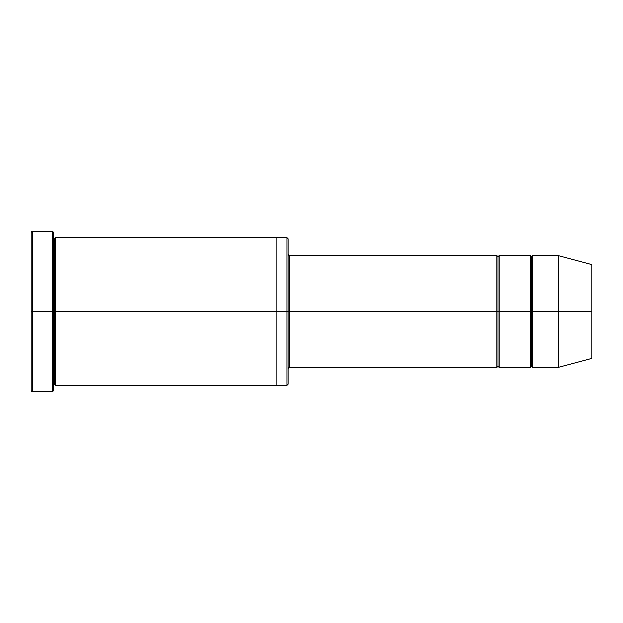 <?xml version="1.0" encoding="UTF-8"?>
<svg xmlns="http://www.w3.org/2000/svg" width="623" height="623" viewBox="0 0 623 623"><rect width="100%" height="100%" fill="white"/><g stroke="black" fill="none" stroke-linecap="round" stroke-linejoin="round"><path stroke-width="0.93" d="M289.158 311.5L289.158 367.344L289.158 311.5L288.044 311.5L288.044 238.897L288.044 384.103L288.044 311.5L286.93 311.5L286.93 237.784L286.93 311.5L289.158 311.5L289.158 255.656L289.158 311.5L498.026 311.5L498.026 256.769L498.026 366.231L498.026 311.5L496.913 311.5L496.913 255.656L496.913 367.344L496.913 255.656L496.913 367.344L496.913 311.5L289.158 311.5L289.158 367.344L289.158 311.5M31.15 311.5L31.15 232.2L31.15 311.5L32.264 311.5L32.264 231.078L32.264 311.5L32.264 231.078L32.264 311.5L52.371 311.5L52.371 231.078L52.371 311.5L53.492 311.5L53.492 232.2L53.492 311.5L54.606 311.5L54.606 238.897L54.606 384.103L54.606 311.5L53.492 311.5L53.492 232.2L53.492 390.8L53.492 311.5L52.371 311.5L52.371 231.078L52.371 391.922L52.371 311.5L32.264 311.5L32.264 391.922L32.264 311.5L31.15 311.5L31.15 390.8L31.15 311.5M558.34 311.5L558.34 255.656L558.34 311.5L558.34 255.656L558.34 311.5L591.85 311.5L591.85 264.635L591.85 358.365L591.85 311.5L558.34 311.5L558.34 367.344L558.34 311.5L558.34 367.344L558.34 311.5L532.649 311.5L532.649 255.656L532.649 311.5L558.34 311.5M530.422 311.5L531.536 311.5L531.536 256.769L531.536 366.231L531.536 311.5L530.422 311.5L530.422 255.656L530.422 367.344L530.422 255.656L530.422 367.344L530.422 311.5L499.148 311.5L499.148 367.344L499.148 311.5L498.026 311.5L498.026 366.231L498.026 256.769L498.026 311.5L499.148 311.5L499.148 255.656L499.148 311.5L530.422 311.5M531.536 311.5L531.536 366.231L531.536 256.769L531.536 311.5L532.649 311.5L532.649 367.344L532.649 311.5L531.536 311.5M54.606 311.5L54.606 384.103L54.606 238.897L54.606 311.5L55.72 311.5L55.72 385.216L55.72 311.5L54.606 311.5M286.93 311.5L286.93 237.784L286.93 385.216L286.93 311.5L276.877 311.5L276.877 237.784L276.877 311.5L286.93 311.5L286.93 385.216L286.93 311.5M276.877 311.5L276.877 237.784L276.877 385.216L276.877 311.5L55.72 311.5L55.72 237.784L55.72 311.5L276.877 311.5L276.877 237.784L276.877 311.5M499.148 311.5L499.148 367.344L499.148 311.5M55.72 311.5L55.72 385.216L55.72 311.5M532.649 311.5L532.649 255.656L532.649 311.5M52.371 311.5L52.371 391.922L52.371 311.5M32.264 311.5L32.264 391.922L32.264 311.5M591.85 358.365L558.34 367.344L532.649 367.344L531.536 366.231L530.422 367.344L499.148 367.344L498.026 366.231L496.913 367.344L289.158 367.344L288.044 368.466M31.15 232.2L32.264 231.078L52.371 231.078L53.492 232.2M288.044 238.897L286.93 237.784L55.72 237.784L54.606 238.897L53.492 237.784M591.85 264.635L558.34 255.656L532.649 255.656L531.536 256.769L530.422 255.656L499.148 255.656L498.026 256.769L496.913 255.656L289.158 255.656L288.044 254.534M288.044 384.103L286.93 385.216L55.72 385.216L54.606 384.103L53.492 385.216M53.492 390.8L52.371 391.922L32.264 391.922L31.15 390.8"/></g></svg>
